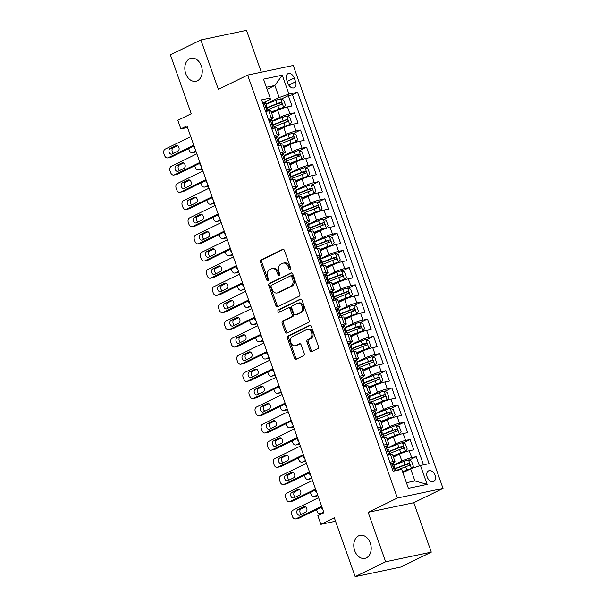 <?xml version="1.0" encoding="UTF-8"?>
<svg xmlns="http://www.w3.org/2000/svg" width="607" height="607" viewBox="0 0 607 607"><rect width="100%" height="100%" fill="white"/><g stroke="black" fill="none" stroke-linecap="round" stroke-linejoin="round"><path stroke-width="0.91" d="M290.374 269.994A1.26 0.918 -101.9 0 0 290.791 268.408L284.44 250.479A1.806 1.313 -101.9 0 0 282.877 249.295A1.806 1.313 -101.9 0 0 282.65 249.371L261.109 259.902A1.806 1.313 -101.9 0 0 260.509 262.171L266.86 280.1A1.26 0.918 -101.9 0 0 268.537 279.281L267.71 276.967A5.774 4.203 -101.9 0 1 269.629 269.69L271.428 268.818A5.774 4.203 -101.9 0 1 272.148 268.567A5.774 4.203 -101.9 0 1 277.164 272.346L277.991 274.668A1.26 0.918 -101.9 0 0 279.66 273.848L278.841 271.526A5.774 4.203 -101.9 0 1 280.76 264.25L282.551 263.377A5.774 4.203 -101.9 0 1 283.279 263.127A5.774 4.203 -101.9 0 1 288.295 266.905L289.114 269.227A1.26 0.918 -101.9 0 0 290.374 269.994M358.593 535.852A11.761 8.559 -101.9 0 0 354.367 549.654A11.761 8.559 -101.9 0 0 364.913 558.364A11.761 8.559 -101.9 0 0 366.385 557.856A11.761 8.559 -101.9 0 0 370.611 544.054A11.761 8.559 -101.9 0 0 360.065 535.344A11.761 8.559 -101.9 0 0 358.593 535.852M189.642 58.758A11.761 8.559 -101.9 0 0 185.416 72.559A11.761 8.559 -101.9 0 0 195.962 81.27A11.761 8.559 -101.9 0 0 197.434 80.761A11.761 8.559 -101.9 0 0 201.661 66.96A11.761 8.559 -101.9 0 0 191.114 58.249A11.761 8.559 -101.9 0 0 189.642 58.758M435.082 475.311A5.88 3.968 64 0 0 428.55 470.857A5.88 3.968 64 0 0 427.184 476.973A5.88 3.968 64 0 0 433.717 481.427A5.88 3.968 64 0 0 435.082 475.311M309.98 350.535A1.806 1.313 -101.9 0 0 311.55 351.719A1.806 1.313 -101.9 0 0 311.77 351.643L317.818 348.684A1.806 1.313 -101.9 0 0 318.417 346.415L311.361 326.498A1.806 1.313 -101.9 0 0 309.798 325.322A1.806 1.313 -101.9 0 0 309.57 325.398L288.029 335.921A1.806 1.313 -101.9 0 0 287.43 338.198L294.486 358.107A1.806 1.313 -101.9 0 0 296.049 359.291A1.806 1.313 -101.9 0 0 296.277 359.215L303.576 355.649A1.806 1.313 -101.9 0 0 304.175 353.373L301.155 344.852A1.806 1.313 -101.9 0 0 299.592 343.668A1.806 1.313 -101.9 0 0 299.365 343.752L295.746 345.52A4.826 3.513 -101.9 0 1 295.139 345.724A4.826 3.513 -101.9 0 1 290.814 342.151A4.826 3.513 -101.9 0 1 292.544 336.49L306.725 329.555A4.826 3.513 -101.9 0 1 307.332 329.351A4.826 3.513 -101.9 0 1 311.657 332.924A4.826 3.513 -101.9 0 1 309.927 338.585L307.559 339.745A1.806 1.313 -101.9 0 0 306.96 342.014L309.98 350.535L311.216 350.277A1.806 1.313 -101.9 0 0 312.233 351.415M261.321 72.203L246.503 30.35L200.864 39.963L170.385 54.858L191.235 113.737L177.828 120.292L180.871 128.889L186.971 125.915L323.956 512.74L317.856 515.722L320.898 524.319L335.542 521.238M385.642 561.756L431.281 552.142L413.777 502.717L368.138 512.323L385.642 561.756L355.163 576.65L334.313 517.763L320.898 524.319M368.138 512.323L397.395 498.028L247.626 75.093L293.264 65.48L443.034 488.415L397.395 498.028M200.864 39.963L218.368 89.388L247.626 75.093M299.228 296.201A1.806 1.313 -101.9 0 0 299.828 293.932L292.779 274.015A1.806 1.313 -101.9 0 0 291.208 272.839A1.806 1.313 -101.9 0 0 290.988 272.915L269.447 283.439A1.806 1.313 -101.9 0 0 268.848 285.715L275.897 305.625A1.806 1.313 -101.9 0 0 277.467 306.808A1.806 1.313 -101.9 0 0 277.695 306.732L299.228 296.201M302.074 300.26L309.122 320.17A1.806 1.313 -101.9 0 1 308.523 322.446L286.982 332.97A1.806 1.313 -101.9 0 1 286.762 333.046A1.806 1.313 -101.9 0 1 285.191 331.87L282.172 323.349A1.806 1.313 -101.9 0 1 282.771 321.073L291.504 316.808A1.806 1.313 -101.9 0 0 292.104 314.532L290.108 308.88A1.806 1.313 -101.9 0 0 288.537 307.696A1.806 1.313 -101.9 0 0 288.31 307.779L279.22 312.218A1.26 0.918 -101.9 0 1 278.378 309.858L300.275 299.16A1.806 1.313 -101.9 0 1 300.503 299.076A1.806 1.313 -101.9 0 1 302.074 300.26M431.281 552.142L400.802 567.037L355.163 576.65M419.414 465.819L416.182 456.699L409.065 460.174M393.791 465.015L401.872 461.07A7.352 0.91 -19.5 0 1 411.683 457.648L409.247 450.766L413.746 449.817L410.097 439.506L402.98 442.981M387.706 447.822L395.787 443.876A7.352 0.91 -19.5 0 1 405.597 440.454L403.162 433.573L407.661 432.632L404.012 422.313L396.895 425.788M381.613 430.636L389.694 426.683A7.352 0.91 -19.5 0 1 399.505 423.261L397.069 416.387L401.576 415.438L397.919 405.119L390.802 408.602M375.528 413.443L383.609 409.49A7.352 0.91 -19.5 0 1 393.419 406.068L390.984 399.194L395.483 398.245L391.834 387.926L384.717 391.409M369.435 396.25L377.524 392.297A7.352 0.91 -19.5 0 1 387.327 388.875L384.899 382L389.398 381.052L385.741 370.733L378.624 374.216M363.35 379.056L371.431 375.103A7.352 0.91 -19.5 0 1 381.242 371.681L378.806 364.807L383.305 363.859L379.656 353.54L372.539 357.022M357.265 361.863L365.346 357.91A7.352 0.91 -19.5 0 1 375.156 354.488L372.721 347.614L377.22 346.665L373.571 336.346L366.453 339.829M351.172 344.67L359.253 340.717A7.352 0.91 -19.5 0 1 369.064 337.295L366.628 330.42L371.135 329.472L367.478 319.161L360.361 322.636M345.087 327.477L353.168 323.531A7.352 0.91 -19.5 0 1 362.978 320.109L360.543 313.227L365.042 312.279L361.393 301.967L354.276 305.442M338.994 310.283L347.083 306.338A7.352 0.91 -19.5 0 1 356.886 302.916L354.458 296.034L358.957 295.085L355.3 284.774L348.183 288.249M332.909 293.09L340.99 289.144A7.352 0.91 -19.5 0 1 350.8 285.722L348.365 278.841L352.864 277.892L349.215 267.581L342.098 271.056M326.824 275.897L334.905 271.951A7.352 0.91 -19.5 0 1 344.715 268.529L342.28 261.647L346.779 260.699L343.13 250.388L336.012 253.863M320.731 258.711L328.812 254.758A7.352 0.91 -19.5 0 1 338.623 251.336L336.187 244.462L340.694 243.513L337.037 233.194L329.92 236.669M314.646 241.518L322.727 237.565A7.352 0.91 -19.5 0 1 332.537 234.143L330.102 227.268L334.601 226.32L330.952 216.001L323.835 219.484M308.553 224.324L316.642 220.371A7.352 0.91 -19.5 0 1 326.445 216.949L324.017 210.075L328.516 209.127L324.859 198.808L317.742 202.29M302.468 207.131L310.549 203.178A7.352 0.91 -19.5 0 1 320.359 199.756L317.924 192.882L322.423 191.933L318.774 181.614L311.657 185.097M296.383 189.938L304.464 185.985A7.352 0.91 -19.5 0 1 314.274 182.563L311.839 175.689L316.338 174.74L312.688 164.421L305.571 167.904M290.29 172.745L298.371 168.792A7.352 0.91 -19.5 0 1 308.181 165.37L305.746 158.495L310.253 157.547L306.596 147.235L299.479 150.711M284.205 155.551L292.286 151.598A7.352 0.91 -19.5 0 1 302.096 148.176L299.661 141.302L304.16 140.354L300.511 130.042L293.393 133.517M278.112 138.358L286.2 134.413A7.352 0.91 -19.5 0 1 296.004 130.991L293.576 124.109L298.075 123.16L294.418 112.849L289.918 113.797A7.352 0.91 160.5 0 0 280.108 117.219L272.027 121.165M287.301 116.324L294.418 112.849M409.247 450.766A7.352 0.91 160.5 0 0 399.436 454.188L393.435 457.124M403.162 433.573A7.352 0.91 160.5 0 0 393.351 437.002L387.342 439.931M397.069 416.387A7.352 0.91 160.5 0 0 387.258 419.809L381.257 422.745M390.984 399.194A7.352 0.91 160.5 0 0 381.173 402.616L375.164 405.552M384.899 382A7.352 0.91 160.5 0 0 375.088 385.422L369.079 388.359M378.806 364.807A7.352 0.91 160.5 0 0 368.995 368.229L362.994 371.165M372.721 347.614A7.352 0.91 160.5 0 0 362.91 351.036L356.901 353.972M366.628 330.42A7.352 0.91 160.5 0 0 356.817 333.842L350.816 336.779M360.543 313.227A7.352 0.91 160.5 0 0 350.732 316.649L344.723 319.586M354.458 296.034A7.352 0.91 160.5 0 0 344.647 299.456L338.638 302.392M348.365 278.841A7.352 0.91 160.5 0 0 338.554 282.263L332.553 285.199M342.28 261.647A7.352 0.91 160.5 0 0 332.469 265.069L326.46 268.006M336.187 244.462A7.352 0.91 160.5 0 0 326.376 247.884L320.375 250.812M330.102 227.268A7.352 0.91 160.5 0 0 320.291 230.69L314.282 233.627M324.017 210.075A7.352 0.91 160.5 0 0 314.206 213.497L308.197 216.433M317.924 192.882A7.352 0.91 160.5 0 0 308.113 196.304L302.111 199.24M311.839 175.689A7.352 0.91 160.5 0 0 302.028 179.111L296.019 182.047M305.746 158.495A7.352 0.91 160.5 0 0 295.935 161.917L289.934 164.854M299.661 141.302A7.352 0.91 160.5 0 0 289.85 144.724L283.841 147.66M293.576 124.109A7.352 0.91 160.5 0 0 283.765 127.531L277.756 130.467M286.61 79.631L287.946 83.409A5.698 3.847 64 0 0 294.274 87.727A5.698 3.847 64 0 0 295.594 81.801L294.258 78.015A5.698 3.847 64 0 0 287.93 73.705A5.698 3.847 64 0 0 286.61 79.631M406.417 482.702L414.907 480.919L410.643 468.885L420.454 465.463L429.088 463.642L297.582 92.279L288.947 94.1L279.144 97.522L265.942 103.972M420.454 465.463L427.153 484.371L408.405 488.316L401.705 469.408L393.07 471.229L261.564 99.867L270.198 98.046L263.506 79.138L282.255 75.185L288.947 94.1M392.099 463.376L392.995 462.936A7.352 0.91 -19.5 0 0 394.99 461.525L392.554 454.643A7.352 0.91 160.5 0 0 390.498 454.719L387.456 455.356M386.014 446.183L386.902 445.743A7.352 0.91 -19.5 0 0 388.897 444.332L386.462 437.457A7.352 0.91 160.5 0 0 384.413 437.526L381.363 438.163M379.921 428.99L380.817 428.55A7.352 0.91 -19.5 0 0 382.812 427.138L380.377 420.264A7.352 0.91 160.5 0 0 378.32 420.332L375.278 420.97M373.836 411.796L374.724 411.364A7.352 0.91 -19.5 0 0 376.727 409.945L374.291 403.071A7.352 0.91 160.5 0 0 372.235 403.139L369.193 403.784M367.743 394.603L368.639 394.171A7.352 0.91 -19.5 0 0 370.634 392.752L368.199 385.877A7.352 0.91 160.5 0 0 366.142 385.946L363.1 386.591M361.658 377.41L362.554 376.977A7.352 0.91 -19.5 0 0 364.549 375.558L362.113 368.684A7.352 0.91 160.5 0 0 360.057 368.752L357.015 369.397M355.573 360.217L356.461 359.784A7.352 0.91 -19.5 0 0 358.456 358.365L356.021 351.491A7.352 0.91 160.5 0 0 353.972 351.559L350.922 352.204M349.48 343.023L350.376 342.591A7.352 0.91 -19.5 0 0 352.371 341.172L349.935 334.298A7.352 0.91 160.5 0 0 347.879 334.366L344.837 335.011M343.395 325.838L344.283 325.398A7.352 0.91 -19.5 0 0 346.286 323.986L343.85 317.104A7.352 0.91 160.5 0 0 341.794 317.18L338.752 317.818M337.302 308.644L338.198 308.204A7.352 0.91 -19.5 0 0 340.193 306.793L337.758 299.911A7.352 0.91 160.5 0 0 335.701 299.987L332.659 300.624M331.217 291.451L332.112 291.011A7.352 0.91 -19.5 0 0 334.108 289.6L331.672 282.718A7.352 0.91 160.5 0 0 329.616 282.794L326.574 283.431M325.132 274.258L326.02 273.818A7.352 0.91 -19.5 0 0 328.015 272.406L325.58 265.525A7.352 0.91 160.5 0 0 323.531 265.6L320.481 266.238M319.039 257.065L319.935 256.624A7.352 0.91 -19.5 0 0 321.93 255.213L319.494 248.339A7.352 0.91 160.5 0 0 317.438 248.407L314.396 249.045M312.954 239.871L313.842 239.439A7.352 0.91 -19.5 0 0 315.845 238.02L313.409 231.146A7.352 0.91 160.5 0 0 311.353 231.214L308.31 231.859M306.861 222.678L307.757 222.245A7.352 0.91 -19.5 0 0 309.752 220.827L307.317 213.952A7.352 0.91 160.5 0 0 305.26 214.021L302.218 214.666M300.776 205.485L301.671 205.052A7.352 0.91 -19.5 0 0 303.667 203.633L301.231 196.759A7.352 0.91 160.5 0 0 299.175 196.827L296.133 197.472M294.691 188.291L295.579 187.859A7.352 0.91 -19.5 0 0 297.574 186.44L295.139 179.566A7.352 0.91 160.5 0 0 293.09 179.634L290.04 180.279M288.598 171.098L289.493 170.666A7.352 0.91 -19.5 0 0 291.489 169.247L289.053 162.373A7.352 0.91 160.5 0 0 286.997 162.441L283.955 163.086M282.513 153.912L283.401 153.472A7.352 0.91 -19.5 0 0 285.404 152.054L282.968 145.179A7.352 0.91 160.5 0 0 280.912 145.248L277.869 145.892M276.42 136.719L277.316 136.279A7.352 0.91 -19.5 0 0 279.311 134.868L276.875 127.986A7.352 0.91 160.5 0 0 274.819 128.062L271.777 128.699M423.504 464.818L292.468 94.783L288.333 95.656L291.982 105.967L287.483 106.915A7.352 0.91 160.5 0 0 277.672 110.337L271.67 113.274M270.335 119.526L271.23 119.086A7.352 0.91 160.5 0 0 273.226 117.675A7.352 0.91 160.5 0 0 271.17 117.743L268.127 118.388M273.226 117.675L270.79 110.793A7.352 0.91 160.5 0 0 268.734 110.869L265.691 111.506M389.891 462.238L392.934 461.593A7.352 0.91 -19.5 0 1 394.99 461.525M383.799 445.045L386.849 444.4A7.352 0.91 -19.5 0 1 388.897 444.332M377.713 427.852L380.756 427.207A7.352 0.91 -19.5 0 1 382.812 427.138M371.628 410.658L374.671 410.013A7.352 0.91 -19.5 0 1 376.727 409.945M365.535 393.465L368.578 392.828A7.352 0.91 -19.5 0 1 370.634 392.752M359.45 376.272L362.493 375.634A7.352 0.91 -19.5 0 1 364.549 375.558M353.357 359.078L356.408 358.441A7.352 0.91 -19.5 0 1 358.456 358.365M347.272 341.885L350.315 341.248A7.352 0.91 -19.5 0 1 352.371 341.172M341.187 324.692L344.23 324.055A7.352 0.91 -19.5 0 1 346.286 323.986M335.094 307.499L338.137 306.861A7.352 0.91 -19.5 0 1 340.193 306.793M329.009 290.313L332.052 289.668A7.352 0.91 -19.5 0 1 334.108 289.6M322.916 273.12L325.967 272.475A7.352 0.91 -19.5 0 1 328.015 272.406M316.831 255.926L319.874 255.281A7.352 0.91 -19.5 0 1 321.93 255.213M310.746 238.733L313.789 238.088A7.352 0.91 -19.5 0 1 315.845 238.02M304.653 221.54L307.696 220.895A7.352 0.91 -19.5 0 1 309.752 220.827M298.568 204.347L301.611 203.709A7.352 0.91 -19.5 0 1 303.667 203.633M292.475 187.153L295.526 186.516A7.352 0.91 -19.5 0 1 297.574 186.44M286.39 169.96L289.433 169.323A7.352 0.91 -19.5 0 1 291.489 169.247M280.305 152.767L283.348 152.129A7.352 0.91 -19.5 0 1 285.404 152.054M274.212 135.573L277.255 134.936A7.352 0.91 -19.5 0 1 279.311 134.868M296.004 130.991L300.511 130.042M302.096 148.176L306.596 147.235M308.181 165.37L312.688 164.421M314.274 182.563L318.774 181.614M320.359 199.756L324.859 198.808M326.445 216.949L330.952 216.001M332.537 234.143L337.037 233.194M338.623 251.336L343.13 250.388M344.715 268.529L349.215 267.581M350.8 285.722L355.3 284.774M356.886 302.916L361.393 301.967M362.978 320.109L367.478 319.161M369.064 337.295L373.571 336.346M375.156 354.488L379.656 353.54M381.242 371.681L385.741 370.733M387.327 388.875L391.834 387.926M393.419 406.068L397.919 405.119M399.505 423.261L404.012 422.313M405.597 440.454L410.097 439.506M411.683 457.648L416.182 456.699M410.643 468.885L402.866 472.686M279.144 97.522L274.88 85.488L266.39 87.279M267.103 89.29L274.88 85.488L282.255 75.185M264.25 102.333L270.259 99.389L270.198 98.046M413.777 502.717L443.034 488.415M180.871 128.889L187.525 127.493M281.216 99.131L288.333 95.656M292.468 94.783L297.582 92.279M427.153 484.371L414.907 480.919M290.761 269.584A1.26 0.918 -101.9 0 1 290.351 268.969L289.531 266.648A5.774 4.203 -101.9 0 0 284.508 262.869L283.279 263.127M272.148 268.567L273.378 268.309A5.774 4.203 -101.9 0 1 278.401 272.08L279.22 274.402A1.26 0.918 -101.9 0 0 279.63 275.024M283.423 249.34L262.345 259.637A1.806 1.313 -101.9 0 0 261.746 261.913L268.097 279.842A1.26 0.918 -101.9 0 0 268.506 280.464M291.762 272.877L270.676 283.181A1.806 1.313 -101.9 0 0 270.077 285.457L277.133 305.367A1.806 1.313 -101.9 0 0 278.15 306.505M291.762 276.693A1.26 0.918 -101.9 0 0 290.503 275.919L271.602 285.161A1.26 0.918 -101.9 0 0 271.177 286.754L272.05 289.198A5.774 4.203 -101.9 0 0 277.065 292.976A5.774 4.203 -101.9 0 0 277.786 292.726L290.707 286.413A5.774 4.203 -101.9 0 0 292.627 279.137L291.762 276.693L292.991 276.435A1.26 0.918 -101.9 0 0 291.739 275.661M277.065 292.976L278.302 292.718A5.774 4.203 -101.9 0 0 279.023 292.468L277.786 292.726M292.991 276.435L293.864 278.879A5.774 4.203 -101.9 0 1 291.944 286.155L279.023 292.468M288.537 307.696L289.767 307.438A1.806 1.313 -101.9 0 1 291.337 308.622L293.34 314.274A1.806 1.313 -101.9 0 1 292.741 316.543L284.008 320.815A1.806 1.313 -101.9 0 0 283.408 323.083L286.428 331.612A1.806 1.313 -101.9 0 0 287.445 332.75M301.057 299.122L279.615 309.6A1.26 0.918 -101.9 0 0 279.797 311.937M300.571 312.377A4.826 3.513 -101.9 0 0 302.309 306.71A4.826 3.513 -101.9 0 0 297.976 303.136A4.826 3.513 -101.9 0 0 297.377 303.348L292.377 305.791A1.806 1.313 -101.9 0 0 291.777 308.06L293.78 313.713A1.806 1.313 -101.9 0 0 295.351 314.896A1.806 1.313 -101.9 0 0 295.579 314.821L301.808 312.112A4.826 3.513 -101.9 0 0 303.538 306.452A4.826 3.513 -101.9 0 0 299.213 302.878L297.976 303.136M296.345 314.654A1.806 1.313 -101.9 0 0 296.58 314.638A1.806 1.313 -101.9 0 0 296.808 314.555L295.579 314.821M301.808 312.112L296.808 314.555M307.332 329.351L308.568 329.093A4.826 3.513 -101.9 0 1 312.893 332.666A4.826 3.513 -101.9 0 1 311.156 338.327L308.796 339.48A1.806 1.313 -101.9 0 0 308.197 341.756L311.216 350.277M295.139 345.724L296.375 345.466A4.826 3.513 -101.9 0 0 296.975 345.262L295.746 345.52M300.139 343.714L296.975 345.262M310.344 325.36L289.266 335.663A1.806 1.313 -101.9 0 0 288.666 337.94L295.715 357.849A1.806 1.313 -101.9 0 0 296.732 358.987M271.329 112.31L283.628 107.485L285.487 105.246L283.666 100.087L280.586 98.888A4.871 0.599 160.5 0 0 275.95 100.36L266.041 104.267M283.628 107.485A4.871 0.599 160.5 0 0 278.992 108.957L271.223 112.022M195.879 151.075L192.905 152.532L195.985 151.879A3.672 2.678 78.1 0 1 195.522 152.038L192.442 152.691A3.672 2.678 -101.9 0 0 192.905 152.532M267.93 109.601L277.839 105.686A4.871 0.599 -19.5 0 1 281.398 104.487C282.308 103.501 282.065 102.811 280.669 102.424A4.871 0.599 160.5 0 0 277.103 103.622L267.095 107.576M267.3 107.826L278.917 103.281L280.381 104.237M193.618 146.173A2.944 2.14 -101.9 0 0 195.029 148.677M188.648 148.601L189.247 150.286A3.672 2.678 -101.9 0 0 192.442 152.691M265.244 110.239L267.103 110.967A4.871 0.599 -19.5 0 1 268.4 110.929A4.871 0.599 -19.5 0 1 268.4 110.937L267.247 107.667A4.871 0.599 -19.5 0 0 266.723 107.576L265.904 105.535M267.103 110.967L266.223 111.392M193.808 145.225L168.23 157.721A3.672 2.678 -101.9 0 1 167.775 157.881A3.672 2.678 -101.9 0 1 164.573 155.475L163.966 153.761A3.672 2.678 -101.9 0 1 165.187 149.125L190.765 136.628M167.775 157.881L170.855 157.236A3.672 2.678 78.1 0 0 171.318 157.076L194.065 145.953M262.687 103.038L264.06 102.371A4.871 0.599 -19.5 0 1 265.358 102.333L266.511 105.603A4.871 0.599 160.5 0 0 265.987 105.512L265.828 105.588M264.06 102.371L262.93 103.721M172.069 154.034A2.944 2.14 78.1 0 1 171.705 154.155A2.944 2.14 78.1 0 1 169.065 151.978A2.944 2.14 78.1 0 1 170.127 148.533L175.977 145.672A2.944 2.14 78.1 0 1 176.341 145.543A2.944 2.14 78.1 0 1 178.982 147.721A2.944 2.14 78.1 0 1 177.927 151.173L172.069 154.034M265.684 106.377L266.291 105.899A4.871 0.599 160.5 0 0 266.511 105.603M173.572 153.298A2.944 2.14 78.1 0 1 172.009 150.513A2.944 2.14 78.1 0 1 173.207 147.88L177.555 145.756M277.414 129.503L289.721 124.678L291.58 122.439L289.751 117.28L286.671 116.081A4.871 0.599 160.5 0 0 282.035 117.553L272.133 121.461M289.721 124.678A4.871 0.599 160.5 0 0 285.078 126.15L277.316 129.215M201.964 168.268L198.99 169.725L202.07 169.072A3.672 2.678 78.1 0 1 201.615 169.232L198.527 169.877A3.672 2.678 -101.9 0 0 198.99 169.725M274.023 126.795L283.924 122.88A4.871 0.599 -19.5 0 1 287.49 121.681C288.393 120.694 288.15 120.004 286.754 119.617A4.871 0.599 160.5 0 0 283.196 120.816L273.18 124.769M273.393 125.019L285.002 120.474L286.466 121.43M199.703 163.366A2.944 2.14 -101.9 0 0 201.114 165.87M194.741 165.794L195.333 167.471A3.672 2.678 -101.9 0 0 198.527 169.877M283.499 146.697L295.806 141.871L297.665 139.633L295.837 134.473L292.764 133.274A4.871 0.599 160.5 0 0 288.128 134.746L278.218 138.654M295.806 141.871A4.871 0.599 160.5 0 0 291.17 143.343L283.401 146.408M208.057 185.461L205.075 186.91L208.163 186.266A3.672 2.678 78.1 0 1 207.7 186.425L204.62 187.07A3.672 2.678 -101.9 0 0 205.075 186.91M280.108 143.988L290.009 140.073A4.871 0.599 -19.5 0 1 293.576 138.874C294.478 137.888 294.236 137.197 292.847 136.81A4.871 0.599 160.5 0 0 289.281 138.009L279.273 141.962M279.478 142.213L291.087 137.668L292.559 138.624M205.788 180.56A2.944 2.14 -101.9 0 0 207.207 183.064M200.826 182.988L201.418 184.665A3.672 2.678 -101.9 0 0 204.62 187.07M289.592 163.89L301.891 159.064L303.75 156.826L301.929 151.667L298.849 150.468A4.871 0.599 160.5 0 0 294.213 151.94L284.311 155.847M301.891 159.064A4.871 0.599 160.5 0 0 297.255 160.536L289.486 163.602M214.142 202.655L211.168 204.104L214.248 203.459A3.672 2.678 78.1 0 1 213.785 203.618L210.705 204.263A3.672 2.678 -101.9 0 0 211.168 204.104M286.193 161.181L296.102 157.266A4.871 0.599 -19.5 0 1 299.661 156.06C300.571 155.081 300.328 154.39 298.932 154.003A4.871 0.599 160.5 0 0 295.366 155.202L285.358 159.155M285.571 159.406L297.18 154.861L298.644 155.817M211.881 197.753A2.944 2.14 -101.9 0 0 213.292 200.249M206.919 200.181L207.511 201.858A3.672 2.678 -101.9 0 0 210.705 204.263M295.677 181.083L307.984 176.258L309.843 174.012L308.015 168.86L304.942 167.661A4.871 0.599 160.5 0 0 300.298 169.125L290.396 173.041M307.984 176.258A4.871 0.599 160.5 0 0 303.348 177.722L295.579 180.795M220.235 219.84L217.253 221.297L220.341 220.652A3.672 2.678 78.1 0 1 219.878 220.811L216.79 221.456A3.672 2.678 -101.9 0 0 217.253 221.297M292.286 178.375L302.187 174.459A4.871 0.599 -19.5 0 1 305.753 173.253C306.656 172.274 306.414 171.584 305.018 171.189A4.871 0.599 160.5 0 0 301.459 172.396L291.443 176.349M291.656 176.599L303.265 172.047L304.729 173.01M217.966 214.946A2.944 2.14 -101.9 0 0 219.385 217.443M213.004 217.374L213.596 219.051A3.672 2.678 -101.9 0 0 216.79 221.456M271.329 127.432L273.188 128.16A4.871 0.599 -19.5 0 1 274.493 128.123A4.871 0.599 -19.5 0 1 274.493 128.13L273.332 124.852A4.871 0.599 -19.5 0 0 272.809 124.769L271.997 122.728M273.188 128.16L272.308 128.585M199.893 162.418L174.323 174.915A3.672 2.678 -101.9 0 1 173.86 175.074A3.672 2.678 -101.9 0 1 170.666 172.669L170.051 170.954A3.672 2.678 -101.9 0 1 171.273 166.318L196.85 153.821M173.86 175.074L176.94 174.429A3.672 2.678 78.1 0 0 177.403 174.27L200.158 163.146M268.78 120.232L270.145 119.564A4.871 0.599 -19.5 0 1 271.443 119.526L272.604 122.796A4.871 0.599 160.5 0 0 272.08 122.705L271.921 122.781M270.145 119.564L269.022 120.914M178.162 171.227A2.944 2.14 78.1 0 1 177.79 171.349A2.944 2.14 78.1 0 1 175.157 169.171A2.944 2.14 78.1 0 1 176.212 165.726L182.062 162.866A2.944 2.14 78.1 0 1 182.434 162.737A2.944 2.14 78.1 0 1 185.067 164.914A2.944 2.14 78.1 0 1 184.012 168.367L178.162 171.227M271.997 124.147L271.792 123.555L272.384 123.092A4.871 0.599 160.5 0 0 272.604 122.796M179.657 170.491A2.944 2.14 78.1 0 1 178.101 167.707A2.944 2.14 78.1 0 1 179.293 165.074L183.648 162.949M277.414 144.625L279.281 145.346A4.871 0.599 -19.5 0 1 280.578 145.316A4.871 0.599 -19.5 0 1 280.578 145.323M279.281 145.346L278.393 145.779M205.985 179.611L180.408 192.108A3.672 2.678 -101.9 0 1 179.945 192.267A3.672 2.678 -101.9 0 1 176.751 189.862L176.144 188.14A3.672 2.678 -101.9 0 1 177.365 183.511L202.943 171.015M179.945 192.267L183.033 191.615A3.672 2.678 78.1 0 0 183.489 191.463L206.243 180.34M274.865 137.425L276.231 136.75A4.871 0.599 -19.5 0 1 277.536 136.719L278.689 139.982A4.871 0.599 160.5 0 0 278.165 139.898L278.082 139.921M276.231 136.75L275.108 138.108M184.247 188.42A2.944 2.14 78.1 0 1 183.883 188.542A2.944 2.14 78.1 0 1 181.243 186.364A2.944 2.14 78.1 0 1 182.297 182.912L188.155 180.059A2.944 2.14 78.1 0 1 188.519 179.93A2.944 2.14 78.1 0 1 191.159 182.108A2.944 2.14 78.1 0 1 190.097 185.56L184.247 188.42M277.862 140.756L278.469 140.285A4.871 0.599 160.5 0 0 278.689 139.982M278.006 139.974L278.894 141.962A4.871 0.599 -19.5 0 1 279.425 142.046L280.578 145.316M185.75 187.684A2.944 2.14 78.1 0 1 184.187 184.9A2.944 2.14 78.1 0 1 185.385 182.267L189.733 180.142M283.507 161.819L285.366 162.539A4.871 0.599 -19.5 0 1 286.663 162.509A4.871 0.599 -19.5 0 1 286.671 162.517L285.51 159.239A4.871 0.599 -19.5 0 0 284.987 159.155L284.175 157.114M285.366 162.539L284.486 162.972M212.071 196.805L186.493 209.301A3.672 2.678 -101.9 0 1 186.038 209.461A3.672 2.678 -101.9 0 1 182.844 207.055L182.229 205.333A3.672 2.678 -101.9 0 1 183.451 200.705L209.028 188.208M186.038 209.461L189.118 208.808A3.672 2.678 78.1 0 0 189.581 208.649L212.329 197.533M280.958 154.61L282.323 153.943A4.871 0.599 -19.5 0 1 283.621 153.912L284.782 157.175A4.871 0.599 160.5 0 0 284.251 157.092L284.099 157.167M282.323 153.943L281.2 155.301M190.34 205.606A2.944 2.14 78.1 0 1 189.968 205.735A2.944 2.14 78.1 0 1 187.335 203.557A2.944 2.14 78.1 0 1 188.39 200.105L194.24 197.245A2.944 2.14 78.1 0 1 194.604 197.123A2.944 2.14 78.1 0 1 197.245 199.301A2.944 2.14 78.1 0 1 196.19 202.753L190.34 205.606M284.175 158.533L283.962 157.941L284.562 157.479A4.871 0.599 160.5 0 0 284.782 157.175M191.835 204.878A2.944 2.14 78.1 0 1 190.272 202.093A2.944 2.14 78.1 0 1 191.471 199.46L195.826 197.336M289.592 179.004L291.451 179.733A4.871 0.599 -19.5 0 1 292.756 179.702L291.595 176.432A4.871 0.599 -19.5 0 0 291.072 176.349L290.26 174.308M291.451 179.733L290.571 180.165M218.163 213.998L192.586 226.494A3.672 2.678 -101.9 0 1 192.123 226.654A3.672 2.678 -101.9 0 1 188.929 224.249L188.322 222.526A3.672 2.678 -101.9 0 1 189.543 217.898L215.113 205.401M192.123 226.654L195.211 226.001A3.672 2.678 78.1 0 0 195.666 225.842L218.421 214.726M287.043 171.804L288.408 171.136A4.871 0.599 -19.5 0 1 289.714 171.106L290.867 174.368A4.871 0.599 160.5 0 0 290.343 174.285L290.184 174.361M288.408 171.136L287.286 172.494M196.425 222.799A2.944 2.14 78.1 0 1 196.053 222.928A2.944 2.14 78.1 0 1 193.421 220.751A2.944 2.14 78.1 0 1 194.475 217.298L200.325 214.438A2.944 2.14 78.1 0 1 200.697 214.317A2.944 2.14 78.1 0 1 203.33 216.494A2.944 2.14 78.1 0 1 202.275 219.939L196.425 222.799M290.04 175.142L290.647 174.672A4.871 0.599 160.5 0 0 290.867 174.368M197.928 222.071A2.944 2.14 78.1 0 1 196.365 219.286A2.944 2.14 78.1 0 1 197.563 216.653L201.911 214.521M301.77 198.277L314.069 193.443L315.928 191.205L314.107 186.053L311.027 184.847A4.871 0.599 160.5 0 0 306.391 186.319L296.482 190.234M314.069 193.443A4.871 0.599 160.5 0 0 309.433 194.915L301.664 197.988M226.32 237.034L223.346 238.49L226.426 237.845A3.672 2.678 78.1 0 1 225.963 238.005L222.883 238.65A3.672 2.678 -101.9 0 0 223.346 238.49M298.371 195.56L308.28 191.653A4.871 0.599 -19.5 0 1 311.839 190.446C312.749 189.46 312.506 188.777 311.11 188.382A4.871 0.599 160.5 0 0 307.544 189.589L297.536 193.542M297.741 193.792L309.358 189.24L310.822 190.196M224.059 232.14A2.944 2.14 -101.9 0 0 225.47 234.636M219.089 234.568L219.688 236.244A3.672 2.678 -101.9 0 0 222.883 238.65M295.685 196.198L297.544 196.926A4.871 0.599 -19.5 0 1 298.841 196.896L297.688 193.625A4.871 0.599 -19.5 0 0 297.164 193.542L296.345 191.501M297.544 196.926L296.664 197.358M224.249 231.184L198.671 243.688A3.672 2.678 -101.9 0 1 198.208 243.847A3.672 2.678 -101.9 0 1 195.014 241.442L194.407 239.719A3.672 2.678 -101.9 0 1 195.629 235.091L221.206 222.594M198.208 243.847L201.296 243.195A3.672 2.678 78.1 0 0 201.759 243.035L224.507 231.92M293.128 188.997L294.501 188.329A4.871 0.599 -19.5 0 1 295.799 188.299L296.952 191.562A4.871 0.599 160.5 0 0 296.428 191.478L296.269 191.554M294.501 188.329L293.371 189.688M202.51 239.993A2.944 2.14 78.1 0 1 202.146 240.122A2.944 2.14 78.1 0 1 199.506 237.944A2.944 2.14 78.1 0 1 200.568 234.492L206.418 231.631A2.944 2.14 78.1 0 1 206.782 231.51A2.944 2.14 78.1 0 1 209.423 233.687A2.944 2.14 78.1 0 1 208.368 237.132L202.51 239.993M296.353 192.92L296.14 192.328L296.732 191.865A4.871 0.599 160.5 0 0 296.952 191.562M204.013 239.264A2.944 2.14 78.1 0 1 202.45 236.48A2.944 2.14 78.1 0 1 203.648 233.847L207.996 231.715M307.855 215.47L320.162 210.637L322.021 208.398L320.192 203.239L317.112 202.04A4.871 0.599 160.5 0 0 312.476 203.512L302.574 207.427M320.162 210.637A4.871 0.599 160.5 0 0 315.519 212.109L307.757 215.182M232.405 254.227L229.431 255.684L232.511 255.039A3.672 2.678 78.1 0 1 232.056 255.19L228.968 255.843A3.672 2.678 -101.9 0 0 229.431 255.684M304.464 212.754L314.365 208.846A4.871 0.599 -19.5 0 1 317.931 207.64C318.834 206.653 318.592 205.97 317.195 205.576A4.871 0.599 160.5 0 0 313.637 206.782L303.621 210.735M303.834 210.986L315.443 206.433L316.907 207.389M230.144 249.333A2.944 2.14 -101.9 0 0 231.555 251.829M225.182 251.761L225.774 253.438A3.672 2.678 -101.9 0 0 228.968 255.843M301.77 213.391L303.629 214.119A4.871 0.599 -19.5 0 1 304.934 214.089L303.773 210.819A4.871 0.599 -19.5 0 0 303.25 210.735L302.438 208.694M303.629 214.119L302.749 214.552M230.334 248.377L204.764 260.881A3.672 2.678 -101.9 0 1 204.301 261.04A3.672 2.678 -101.9 0 1 201.107 258.635L200.492 256.913A3.672 2.678 -101.9 0 1 201.714 252.284L227.291 239.78M204.301 261.04L207.382 260.388A3.672 2.678 78.1 0 0 207.844 260.228L230.599 249.113M299.221 206.19L300.586 205.523A4.871 0.599 -19.5 0 1 301.884 205.492L303.045 208.755A4.871 0.599 160.5 0 0 302.521 208.671L302.362 208.747M300.586 205.523L299.463 206.881M208.603 257.186A2.944 2.14 78.1 0 1 208.231 257.315A2.944 2.14 78.1 0 1 205.598 255.137A2.944 2.14 78.1 0 1 206.653 251.685L212.503 248.824A2.944 2.14 78.1 0 1 212.875 248.695A2.944 2.14 78.1 0 1 215.508 250.873A2.944 2.14 78.1 0 1 214.453 254.325L208.603 257.186M302.218 209.529L302.825 209.058A4.871 0.599 160.5 0 0 303.045 208.755M210.098 256.458A2.944 2.14 78.1 0 1 208.542 253.673A2.944 2.14 78.1 0 1 209.734 251.04L214.089 248.908M313.94 232.663L326.247 227.83L328.106 225.592L326.278 220.432L323.205 219.233A4.871 0.599 160.5 0 0 318.569 220.705L308.66 224.62M326.247 227.83A4.871 0.599 160.5 0 0 321.611 229.302L313.842 232.375M238.498 271.42L235.516 272.877L238.604 272.224A3.672 2.678 78.1 0 1 238.141 272.384L235.061 273.036A3.672 2.678 -101.9 0 0 235.516 272.877M310.549 229.947L320.45 226.039A4.871 0.599 -19.5 0 1 324.017 224.833C324.92 223.846 324.677 223.164 323.288 222.769A4.871 0.599 160.5 0 0 319.722 223.975L309.714 227.928M309.919 228.179L321.528 223.626L323 224.582M236.229 266.526A2.944 2.14 -101.9 0 0 237.648 269.022M231.267 268.954L231.859 270.631A3.672 2.678 -101.9 0 0 235.061 273.036M307.855 230.584L309.722 231.313A4.871 0.599 -19.5 0 1 311.019 231.275A4.871 0.599 -19.5 0 1 311.019 231.282L309.866 228.012A4.871 0.599 -19.5 0 0 309.335 227.921L308.523 225.887M309.722 231.313L308.834 231.745M236.427 265.57L210.849 278.074A3.672 2.678 -101.9 0 1 210.386 278.234A3.672 2.678 -101.9 0 1 207.192 275.828L206.585 274.106A3.672 2.678 -101.9 0 1 207.806 269.478L233.384 256.973M210.386 278.234L213.474 277.581A3.672 2.678 78.1 0 0 213.93 277.422L236.684 266.306M305.306 223.384L306.672 222.716A4.871 0.599 -19.5 0 1 307.977 222.678L309.13 225.948A4.871 0.599 160.5 0 0 308.606 225.865L308.447 225.941M306.672 222.716L305.549 224.074M214.688 274.379A2.944 2.14 78.1 0 1 214.324 274.508A2.944 2.14 78.1 0 1 211.684 272.331A2.944 2.14 78.1 0 1 212.738 268.878L218.596 266.018A2.944 2.14 78.1 0 1 218.96 265.889A2.944 2.14 78.1 0 1 221.601 268.066A2.944 2.14 78.1 0 1 220.538 271.519L214.688 274.379M308.531 227.306L308.318 226.715L308.91 226.252A4.871 0.599 160.5 0 0 309.13 225.948M216.191 273.643A2.944 2.14 78.1 0 1 214.628 270.866A2.944 2.14 78.1 0 1 215.826 268.226L220.174 266.101M320.033 249.856L332.333 245.023L334.191 242.785L332.37 237.625L329.29 236.427A4.871 0.599 160.5 0 0 324.654 237.898L314.752 241.814M332.333 245.023A4.871 0.599 160.5 0 0 327.697 246.495L319.927 249.56M244.583 288.613L241.609 290.07L244.689 289.418A3.672 2.678 78.1 0 1 244.226 289.577L241.146 290.229A3.672 2.678 -101.9 0 0 241.609 290.07M316.634 247.14L326.543 243.232A4.871 0.599 -19.5 0 1 330.102 242.026C331.012 241.04 330.769 240.357 329.373 239.962A4.871 0.599 160.5 0 0 325.807 241.169L315.799 245.122M316.012 245.365L327.621 240.82L329.085 241.776M242.322 283.719A2.944 2.14 -101.9 0 0 243.733 286.216M237.352 286.14L237.952 287.824A3.672 2.678 -101.9 0 0 241.146 290.229M313.948 247.777L315.807 248.506A4.871 0.599 -19.5 0 1 317.104 248.468A4.871 0.599 -19.5 0 1 317.112 248.475M315.807 248.506L314.927 248.938M242.512 282.763L216.934 295.268A3.672 2.678 -101.9 0 1 216.479 295.427A3.672 2.678 -101.9 0 1 213.285 293.014L212.67 291.299A3.672 2.678 -101.9 0 1 213.892 286.671L239.469 274.167M216.479 295.427L219.559 294.774A3.672 2.678 78.1 0 0 220.022 294.615L242.77 283.499M311.399 240.577L312.764 239.909A4.871 0.599 -19.5 0 1 314.062 239.871L315.223 243.141A4.871 0.599 160.5 0 0 314.692 243.05L314.616 243.073M312.764 239.909L311.641 241.267M220.781 291.572A2.944 2.14 78.1 0 1 220.409 291.701A2.944 2.14 78.1 0 1 217.769 289.524A2.944 2.14 78.1 0 1 218.831 286.072L224.681 283.211A2.944 2.14 78.1 0 1 225.045 283.082A2.944 2.14 78.1 0 1 227.686 285.26A2.944 2.14 78.1 0 1 226.631 288.712L220.781 291.572M314.616 244.5L314.403 243.908L315.003 243.445A4.871 0.599 160.5 0 0 315.223 243.141M314.54 243.134L315.428 245.114A4.871 0.599 -19.5 0 1 315.951 245.205L317.104 248.468M222.276 290.836A2.944 2.14 78.1 0 1 220.713 288.059A2.944 2.14 78.1 0 1 221.912 285.419L226.267 283.294M326.118 267.05L338.425 262.216L340.284 259.978L338.456 254.819L335.383 253.62A4.871 0.599 160.5 0 0 330.739 255.092L320.837 259.007M338.425 262.216A4.871 0.599 160.5 0 0 333.789 263.688L326.02 266.754M250.676 305.807L247.694 307.263L250.782 306.611A3.672 2.678 78.1 0 1 250.319 306.77L247.231 307.423A3.672 2.678 -101.9 0 0 247.694 307.263M322.727 264.333L332.628 260.418A4.871 0.599 -19.5 0 1 336.195 259.219C337.097 258.233 336.855 257.543 335.459 257.156A4.871 0.599 160.5 0 0 331.9 258.362L321.885 262.315M322.097 262.558L333.706 258.013L335.17 258.969M248.407 300.913A2.944 2.14 -101.9 0 0 249.826 303.409M243.445 303.333L244.037 305.018A3.672 2.678 -101.9 0 0 247.231 307.423M320.033 264.971L321.892 265.699A4.871 0.599 -19.5 0 1 323.197 265.661A4.871 0.599 -19.5 0 1 323.197 265.669L322.036 262.399A4.871 0.599 -19.5 0 0 321.513 262.307L320.701 260.266M321.892 265.699L321.012 266.132M248.604 299.957L223.027 312.461A3.672 2.678 -101.9 0 1 222.564 312.613A3.672 2.678 -101.9 0 1 219.37 310.207L218.763 308.493A3.672 2.678 -101.9 0 1 219.984 303.864L245.554 291.36M222.564 312.613L225.652 311.968A3.672 2.678 78.1 0 0 226.108 311.808L248.862 300.685M317.484 257.77L318.85 257.102A4.871 0.599 -19.5 0 1 320.155 257.065L321.308 260.335A4.871 0.599 160.5 0 0 320.784 260.244L320.625 260.327M318.85 257.102L317.727 258.453M226.866 308.766A2.944 2.14 78.1 0 1 226.494 308.895A2.944 2.14 78.1 0 1 223.862 306.717A2.944 2.14 78.1 0 1 224.916 303.265L230.766 300.404A2.944 2.14 78.1 0 1 231.138 300.275A2.944 2.14 78.1 0 1 233.771 302.453A2.944 2.14 78.1 0 1 232.716 305.905L226.866 308.766M320.481 261.109L321.088 260.638A4.871 0.599 160.5 0 0 321.308 260.335M228.369 308.03A2.944 2.14 78.1 0 1 226.806 305.253A2.944 2.14 78.1 0 1 228.004 302.612L232.352 300.488M332.211 284.243L344.51 279.41L346.369 277.171L344.548 272.012L341.468 270.813A4.871 0.599 160.5 0 0 336.832 272.285L326.923 276.2M344.51 279.41A4.871 0.599 160.5 0 0 339.874 280.882L332.105 283.947M256.761 323L253.787 324.457L256.867 323.804A3.672 2.678 78.1 0 1 256.404 323.963L253.324 324.616A3.672 2.678 -101.9 0 0 253.787 324.457M328.812 281.527L338.721 277.611A4.871 0.599 -19.5 0 1 342.28 276.413C343.19 275.426 342.947 274.736 341.551 274.349A4.871 0.599 160.5 0 0 337.985 275.548L327.977 279.508M328.182 279.751L339.799 275.206L341.263 276.162M254.5 318.098A2.944 2.14 -101.9 0 0 255.911 320.602M249.53 320.526L250.13 322.211A3.672 2.678 -101.9 0 0 253.324 324.616M326.126 282.164L327.985 282.892A4.871 0.599 -19.5 0 1 329.282 282.854A4.871 0.599 -19.5 0 1 329.282 282.862L328.129 279.592A4.871 0.599 -19.5 0 0 327.605 279.501L326.786 277.46M327.985 282.892L327.105 283.325M254.69 317.15L229.112 329.647A3.672 2.678 -101.9 0 1 228.649 329.806A3.672 2.678 -101.9 0 1 225.455 327.401L224.848 325.686A3.672 2.678 -101.9 0 1 226.07 321.05L251.647 308.553M228.649 329.806L231.737 329.161A3.672 2.678 78.1 0 0 232.2 329.002L254.948 317.878M323.569 274.963L324.942 274.296A4.871 0.599 -19.5 0 1 326.24 274.258L327.393 277.528A4.871 0.599 160.5 0 0 326.87 277.437L326.71 277.513M324.942 274.296L323.812 275.646M232.951 325.959A2.944 2.14 78.1 0 1 232.587 326.088A2.944 2.14 78.1 0 1 229.947 323.91A2.944 2.14 78.1 0 1 231.009 320.458L236.859 317.598A2.944 2.14 78.1 0 1 237.223 317.469A2.944 2.14 78.1 0 1 239.864 319.646A2.944 2.14 78.1 0 1 238.809 323.099L232.951 325.959M326.566 278.302L327.173 277.831A4.871 0.599 160.5 0 0 327.393 277.528M234.454 325.223A2.944 2.14 78.1 0 1 232.891 322.446A2.944 2.14 78.1 0 1 234.09 319.806L238.437 317.681M338.296 301.429L350.603 296.603L352.462 294.365L350.634 289.205L347.553 288.006A4.871 0.599 160.5 0 0 342.917 289.478L333.015 293.386M350.603 296.603A4.871 0.599 160.5 0 0 345.96 298.075L338.198 301.14M262.846 340.193L259.872 341.65L262.952 340.997A3.672 2.678 78.1 0 1 262.497 341.157L259.409 341.809A3.672 2.678 -101.9 0 0 259.872 341.65M334.905 298.72L344.806 294.805A4.871 0.599 -19.5 0 1 348.372 293.606C349.275 292.62 349.033 291.929 347.636 291.542A4.871 0.599 160.5 0 0 344.078 292.741L334.062 296.694M334.275 296.944L345.884 292.399L347.348 293.356M260.585 335.292A2.944 2.14 -101.9 0 0 261.996 337.796M255.623 337.72L256.215 339.404A3.672 2.678 -101.9 0 0 259.409 341.809M332.211 299.357L334.07 300.086A4.871 0.599 -19.5 0 1 335.375 300.048A4.871 0.599 -19.5 0 1 335.375 300.055L334.214 296.785A4.871 0.599 -19.5 0 0 333.691 296.694L332.879 294.653M334.07 300.086L333.19 300.511M260.775 334.343L235.205 346.84A3.672 2.678 -101.9 0 1 234.742 346.999A3.672 2.678 -101.9 0 1 231.548 344.594L230.933 342.879A3.672 2.678 -101.9 0 1 232.155 338.243L257.732 325.747M234.742 346.999L237.823 346.354A3.672 2.678 78.1 0 0 238.285 346.195L261.04 335.072M329.662 292.157L331.027 291.489A4.871 0.599 -19.5 0 1 332.325 291.451L333.486 294.721A4.871 0.599 160.5 0 0 332.962 294.63L332.803 294.706M331.027 291.489L329.905 292.84M239.044 343.152A2.944 2.14 78.1 0 1 238.672 343.274A2.944 2.14 78.1 0 1 236.04 341.096A2.944 2.14 78.1 0 1 237.094 337.651L242.944 334.791A2.944 2.14 78.1 0 1 243.316 334.662A2.944 2.14 78.1 0 1 245.949 336.839A2.944 2.14 78.1 0 1 244.894 340.292L239.044 343.152M332.879 296.079L332.674 295.48L333.266 295.017A4.871 0.599 160.5 0 0 333.486 294.721M240.539 342.416A2.944 2.14 78.1 0 1 238.983 339.632A2.944 2.14 78.1 0 1 240.175 336.999L244.53 334.874M344.381 318.622L356.688 313.796L358.547 311.558L356.719 306.398L353.646 305.2A4.871 0.599 160.5 0 0 349.01 306.672L339.101 310.579M356.688 313.796A4.871 0.599 160.5 0 0 352.052 315.268L344.283 318.334M268.939 357.386L265.957 358.843L269.045 358.191A3.672 2.678 78.1 0 1 268.582 358.35L265.502 358.995A3.672 2.678 -101.9 0 0 265.957 358.843M340.99 315.913L350.892 311.998A4.871 0.599 -19.5 0 1 354.458 310.799C355.361 309.813 355.118 309.122 353.729 308.735A4.871 0.599 160.5 0 0 350.163 309.934L340.155 313.887M340.36 314.138L351.969 309.593L353.441 310.549M266.67 352.485A2.944 2.14 -101.9 0 0 268.089 354.989M261.708 354.913L262.3 356.59A3.672 2.678 -101.9 0 0 265.502 358.995M338.296 316.55L340.163 317.271A4.871 0.599 -19.5 0 1 341.46 317.241A4.871 0.599 -19.5 0 1 341.46 317.249L340.299 313.971A4.871 0.599 -19.5 0 0 339.776 313.887L338.964 311.846M340.163 317.271L339.275 317.704M266.868 351.536L241.29 364.033A3.672 2.678 -101.9 0 1 240.827 364.192A3.672 2.678 -101.9 0 1 237.633 361.787L237.026 360.072A3.672 2.678 -101.9 0 1 238.248 355.436L263.825 342.94M240.827 364.192L243.915 363.547A3.672 2.678 78.1 0 0 244.371 363.388L267.126 352.265M335.747 309.35L337.113 308.682A4.871 0.599 -19.5 0 1 338.418 308.644L339.571 311.915A4.871 0.599 160.5 0 0 339.047 311.823L338.888 311.899M337.113 308.682L335.99 310.033M245.129 360.346A2.944 2.14 78.1 0 1 244.765 360.467A2.944 2.14 78.1 0 1 242.125 358.289A2.944 2.14 78.1 0 1 243.179 354.845L249.037 351.984A2.944 2.14 78.1 0 1 249.401 351.855A2.944 2.14 78.1 0 1 252.042 354.033A2.944 2.14 78.1 0 1 250.979 357.485L245.129 360.346M338.972 313.265L338.759 312.673L339.351 312.21A4.871 0.599 160.5 0 0 339.571 311.915M246.632 359.61A2.944 2.14 78.1 0 1 245.069 356.825A2.944 2.14 78.1 0 1 246.267 354.192L250.615 352.068M350.474 335.815L362.774 330.99L364.632 328.751L362.811 323.592L359.731 322.393A4.871 0.599 160.5 0 0 355.095 323.865L345.193 327.772M362.774 330.99A4.871 0.599 160.5 0 0 358.138 332.461L350.368 335.527M275.024 374.58L272.05 376.029L275.13 375.384A3.672 2.678 78.1 0 1 274.668 375.543L271.587 376.188A3.672 2.678 -101.9 0 0 272.05 376.029M347.075 333.106L356.984 329.191A4.871 0.599 -19.5 0 1 360.543 327.985C361.453 327.006 361.211 326.316 359.814 325.929A4.871 0.599 160.5 0 0 356.248 327.127L346.24 331.081M346.453 331.331L358.062 326.786L359.526 327.742M272.763 369.678A2.944 2.14 -101.9 0 0 274.174 372.182M267.793 372.106L268.393 373.783A3.672 2.678 -101.9 0 0 271.587 376.188M344.389 333.744L346.248 334.465A4.871 0.599 -19.5 0 1 347.545 334.434A4.871 0.599 -19.5 0 1 347.553 334.442M346.248 334.465L345.368 334.897M272.953 368.73L247.375 381.226A3.672 2.678 -101.9 0 1 246.92 381.386A3.672 2.678 -101.9 0 1 243.726 378.98L243.111 377.258A3.672 2.678 -101.9 0 1 244.333 372.63L269.91 360.133M246.92 381.386L250.001 380.733A3.672 2.678 78.1 0 0 250.463 380.581L273.211 369.458M341.84 326.543L343.205 325.868A4.871 0.599 -19.5 0 1 344.503 325.838L345.664 329.1A4.871 0.599 160.5 0 0 345.133 329.017L345.057 329.04M343.205 325.868L342.082 327.226M251.222 377.539A2.944 2.14 78.1 0 1 250.85 377.66A2.944 2.14 78.1 0 1 248.21 375.483A2.944 2.14 78.1 0 1 249.272 372.03L255.122 369.177A2.944 2.14 78.1 0 1 255.486 369.048A2.944 2.14 78.1 0 1 258.127 371.226A2.944 2.14 78.1 0 1 257.072 374.678L251.222 377.539M345.057 330.458L344.844 329.867L345.444 329.404A4.871 0.599 160.5 0 0 345.664 329.1M344.981 329.093L345.869 331.081A4.871 0.599 -19.5 0 1 346.392 331.164L347.545 334.434M252.717 376.803A2.944 2.14 78.1 0 1 251.154 374.018A2.944 2.14 78.1 0 1 252.353 371.385L256.708 369.261M356.559 353.008L368.866 348.183L370.725 345.937L368.897 340.785L365.824 339.586A4.871 0.599 160.5 0 0 361.18 341.058L351.278 344.966M368.866 348.183A4.871 0.599 160.5 0 0 364.23 349.655L356.461 352.72M281.117 391.773L278.135 393.222L281.223 392.577A3.672 2.678 78.1 0 1 280.76 392.737L277.672 393.382A3.672 2.678 -101.9 0 0 278.135 393.222M353.168 350.3L363.069 346.385A4.871 0.599 -19.5 0 1 366.636 345.178C367.538 344.199 367.296 343.509 365.9 343.114A4.871 0.599 160.5 0 0 362.341 344.321L352.326 348.274M352.538 348.524L364.147 343.972L365.611 344.935M278.848 386.871A2.944 2.14 -101.9 0 0 280.267 389.368M273.886 389.299L274.478 390.976A3.672 2.678 -101.9 0 0 277.672 393.382M350.474 350.937L352.333 351.658A4.871 0.599 -19.5 0 1 353.638 351.628A4.871 0.599 -19.5 0 1 353.638 351.635L352.477 348.357A4.871 0.599 -19.5 0 0 351.954 348.274L351.142 346.233M352.333 351.658L351.453 352.09M279.045 385.923L253.468 398.42A3.672 2.678 -101.9 0 1 253.005 398.579A3.672 2.678 -101.9 0 1 249.811 396.174L249.204 394.451A3.672 2.678 -101.9 0 1 250.425 389.823L275.995 377.326M253.005 398.579L256.093 397.926A3.672 2.678 78.1 0 0 256.549 397.767L279.303 386.651M347.925 343.729L349.291 343.061A4.871 0.599 -19.5 0 1 350.596 343.031L351.749 346.293A4.871 0.599 160.5 0 0 351.225 346.21L351.066 346.286M349.291 343.061L348.168 344.419M257.307 394.725A2.944 2.14 78.1 0 1 256.936 394.853A2.944 2.14 78.1 0 1 254.303 392.676A2.944 2.14 78.1 0 1 255.357 389.224L261.207 386.363A2.944 2.14 78.1 0 1 261.579 386.242A2.944 2.14 78.1 0 1 264.212 388.419A2.944 2.14 78.1 0 1 263.157 391.872L257.307 394.725M351.142 347.652L350.937 347.06L351.529 346.597A4.871 0.599 160.5 0 0 351.749 346.293M258.81 393.996A2.944 2.14 78.1 0 1 257.247 391.212A2.944 2.14 78.1 0 1 258.445 388.579L262.793 386.447M362.652 370.202L374.951 365.368L376.81 363.13L374.989 357.978L371.909 356.779A4.871 0.599 160.5 0 0 367.273 358.244L357.364 362.159M374.951 365.368A4.871 0.599 160.5 0 0 370.316 366.84L362.546 369.913M287.202 408.959L284.228 410.415L287.308 409.771A3.672 2.678 78.1 0 1 286.845 409.93L283.765 410.575A3.672 2.678 -101.9 0 0 284.228 410.415M359.253 367.485L369.162 363.578A4.871 0.599 -19.5 0 1 372.721 362.371C373.631 361.393 373.388 360.702 371.992 360.308A4.871 0.599 160.5 0 0 368.426 361.514L358.418 365.467M358.623 365.718L370.24 361.165L371.704 362.121M284.941 404.065A2.944 2.14 -101.9 0 0 286.352 406.561M279.971 406.493L280.571 408.17A3.672 2.678 -101.9 0 0 283.765 410.575M356.567 368.123L358.426 368.851A4.871 0.599 -19.5 0 1 359.723 368.821L358.57 365.551A4.871 0.599 -19.5 0 0 358.047 365.467L357.227 363.426M358.426 368.851L357.546 369.284M285.131 403.116L259.553 415.613A3.672 2.678 -101.9 0 1 259.09 415.772A3.672 2.678 -101.9 0 1 255.896 413.367L255.289 411.645A3.672 2.678 -101.9 0 1 256.511 407.016L282.088 394.52M259.09 415.772L262.178 415.12A3.672 2.678 78.1 0 0 262.641 414.96L285.389 403.845M354.01 360.922L355.383 360.255A4.871 0.599 -19.5 0 1 356.681 360.224L357.834 363.487A4.871 0.599 160.5 0 0 357.311 363.403L357.151 363.479M355.383 360.255L354.253 361.613M263.392 411.918A2.944 2.14 78.1 0 1 263.028 412.047A2.944 2.14 78.1 0 1 260.388 409.869A2.944 2.14 78.1 0 1 261.45 406.417L267.3 403.556A2.944 2.14 78.1 0 1 267.664 403.435A2.944 2.14 78.1 0 1 270.305 405.613A2.944 2.14 78.1 0 1 269.25 409.057L263.392 411.918M357.007 364.261L357.614 363.79A4.871 0.599 160.5 0 0 357.834 363.487M264.895 411.189A2.944 2.14 78.1 0 1 263.332 408.405A2.944 2.14 78.1 0 1 264.531 405.772L268.878 403.64M368.737 387.395L381.044 382.562L382.903 380.323L381.075 375.172L377.994 373.965A4.871 0.599 160.5 0 0 373.358 375.437L363.456 379.352M381.044 382.562A4.871 0.599 160.5 0 0 376.401 384.034L368.639 387.107M293.287 426.152L290.313 427.609L293.393 426.964A3.672 2.678 78.1 0 1 292.938 427.116L289.85 427.768A3.672 2.678 -101.9 0 0 290.313 427.609M365.346 384.679L375.247 380.771A4.871 0.599 -19.5 0 1 378.806 379.565C379.716 378.578 379.474 377.895 378.078 377.501A4.871 0.599 160.5 0 0 374.519 378.707L364.503 382.66M364.716 382.911L376.325 378.358L377.789 379.314M291.026 421.258A2.944 2.14 -101.9 0 0 292.437 423.754M286.064 423.686L286.656 425.363A3.672 2.678 -101.9 0 0 289.85 427.768M362.652 385.316L364.511 386.044A4.871 0.599 -19.5 0 1 365.816 386.014L364.655 382.744A4.871 0.599 -19.5 0 0 364.132 382.66L363.32 380.619M364.511 386.044L363.631 386.477M291.216 420.302L265.646 432.806A3.672 2.678 -101.9 0 1 265.183 432.966A3.672 2.678 -101.9 0 1 261.989 430.56L261.374 428.838A3.672 2.678 -101.9 0 1 262.596 424.21L288.173 411.705M265.183 432.966L268.264 432.313A3.672 2.678 78.1 0 0 268.726 432.154L291.481 421.038M360.103 378.115L361.469 377.448A4.871 0.599 -19.5 0 1 362.766 377.417L363.927 380.68A4.871 0.599 160.5 0 0 363.403 380.597L363.244 380.672M361.469 377.448L360.346 378.806M269.485 429.111A2.944 2.14 78.1 0 1 269.113 429.24A2.944 2.14 78.1 0 1 266.481 427.062A2.944 2.14 78.1 0 1 267.535 423.61L273.385 420.75A2.944 2.14 78.1 0 1 273.757 420.628A2.944 2.14 78.1 0 1 276.39 422.806A2.944 2.14 78.1 0 1 275.335 426.251L269.485 429.111M363.32 382.038L363.115 381.446L363.707 380.984A4.871 0.599 160.5 0 0 363.927 380.68M270.98 428.383A2.944 2.14 78.1 0 1 269.425 425.598A2.944 2.14 78.1 0 1 270.616 422.965L274.971 420.833M374.822 404.588L387.129 399.755L388.988 397.517L387.16 392.357L384.087 391.158A4.871 0.599 160.5 0 0 379.451 392.63L369.542 396.546M387.129 399.755A4.871 0.599 160.5 0 0 382.493 401.227L374.724 404.3M299.38 443.345L296.398 444.802L299.486 444.149A3.672 2.678 78.1 0 1 299.023 444.309L295.943 444.961A3.672 2.678 -101.9 0 0 296.398 444.802M371.431 401.872L381.333 397.964A4.871 0.599 -19.5 0 1 384.899 396.758C385.802 395.772 385.559 395.089 384.17 394.694A4.871 0.599 160.5 0 0 380.604 395.901L370.596 399.854M370.801 400.104L382.41 395.552L383.882 396.508M297.111 438.451A2.944 2.14 -101.9 0 0 298.53 440.948M292.149 440.879L292.741 442.556A3.672 2.678 -101.9 0 0 295.943 444.961M368.737 402.509L370.604 403.238A4.871 0.599 -19.5 0 1 371.901 403.207L370.74 399.937A4.871 0.599 -19.5 0 0 370.217 399.854L369.405 397.813M370.604 403.238L369.716 403.67M297.309 437.495L271.731 449.999A3.672 2.678 -101.9 0 1 271.268 450.159A3.672 2.678 -101.9 0 1 268.074 447.754L267.467 446.031A3.672 2.678 -101.9 0 1 268.689 441.403L294.266 428.899M271.268 450.159L274.356 449.506A3.672 2.678 78.1 0 0 274.812 449.347L297.567 438.231M366.188 395.309L367.554 394.641A4.871 0.599 -19.5 0 1 368.859 394.611L370.012 397.873A4.871 0.599 160.5 0 0 369.488 397.79L369.329 397.866M367.554 394.641L366.431 395.999M275.57 446.304A2.944 2.14 78.1 0 1 275.206 446.433A2.944 2.14 78.1 0 1 272.566 444.256A2.944 2.14 78.1 0 1 273.62 440.803L279.478 437.943A2.944 2.14 78.1 0 1 279.842 437.814A2.944 2.14 78.1 0 1 282.483 439.992A2.944 2.14 78.1 0 1 281.42 443.444L275.57 446.304M369.185 398.647L369.792 398.177A4.871 0.599 160.5 0 0 370.012 397.873M277.073 445.568A2.944 2.14 78.1 0 1 275.51 442.791A2.944 2.14 78.1 0 1 276.709 440.151L281.056 438.026M380.915 421.782L393.215 416.948L395.074 414.71L393.253 409.55L390.172 408.352A4.871 0.599 160.5 0 0 385.536 409.824L375.634 413.739M393.215 416.948A4.871 0.599 160.5 0 0 388.579 418.42L380.809 421.493M305.465 460.538L302.491 461.995L305.571 461.343A3.672 2.678 78.1 0 1 305.109 461.502L302.028 462.155A3.672 2.678 -101.9 0 0 302.491 461.995M377.516 419.065L387.425 415.158A4.871 0.599 -19.5 0 1 390.984 413.951C391.894 412.965 391.652 412.282 390.255 411.887A4.871 0.599 160.5 0 0 386.689 413.094L376.681 417.047M376.894 417.297L388.503 412.745L389.967 413.701M303.204 455.645A2.944 2.14 -101.9 0 0 304.615 458.141M298.234 458.065L298.834 459.749A3.672 2.678 -101.9 0 0 302.028 462.155M374.83 419.703L376.689 420.431A4.871 0.599 -19.5 0 1 377.986 420.393A4.871 0.599 -19.5 0 1 377.994 420.401M376.689 420.431L375.809 420.863M303.394 454.689L277.816 467.193A3.672 2.678 -101.9 0 1 277.361 467.352A3.672 2.678 -101.9 0 1 274.167 464.947L273.552 463.224A3.672 2.678 -101.9 0 1 274.774 458.596L300.351 446.092M277.361 467.352L280.442 466.7A3.672 2.678 78.1 0 0 280.904 466.54L303.652 455.425M372.281 412.502L373.646 411.834A4.871 0.599 -19.5 0 1 374.944 411.796L376.105 415.067A4.871 0.599 160.5 0 0 375.574 414.976L375.498 415.006M373.646 411.834L372.523 413.192M281.663 463.498A2.944 2.14 78.1 0 1 281.291 463.627A2.944 2.14 78.1 0 1 278.651 461.449A2.944 2.14 78.1 0 1 279.713 457.997L285.563 455.136A2.944 2.14 78.1 0 1 285.927 455.007A2.944 2.14 78.1 0 1 288.568 457.185A2.944 2.14 78.1 0 1 287.513 460.637L281.663 463.498M375.498 416.425L375.285 415.833L375.885 415.37A4.871 0.599 160.5 0 0 376.105 415.067M375.422 415.059L376.31 417.039A4.871 0.599 -19.5 0 1 376.833 417.13L377.986 420.393M283.158 462.762A2.944 2.14 78.1 0 1 281.595 459.985A2.944 2.14 78.1 0 1 282.794 457.344L287.149 455.22M387 438.975L399.307 434.142L401.166 431.903L399.338 426.744L396.265 425.545A4.871 0.599 160.5 0 0 391.621 427.017L381.72 430.932M399.307 434.142A4.871 0.599 160.5 0 0 394.671 435.614L386.902 438.679M311.558 477.732L308.576 479.189L311.664 478.536A3.672 2.678 78.1 0 1 311.201 478.695L308.113 479.348A3.672 2.678 -101.9 0 0 308.576 479.189M383.609 436.258L393.511 432.351A4.871 0.599 -19.5 0 1 397.077 431.145C397.98 430.158 397.737 429.475 396.341 429.081A4.871 0.599 160.5 0 0 392.782 430.287L382.767 434.24M382.979 434.483L394.588 429.938L396.052 430.894M309.289 472.838A2.944 2.14 -101.9 0 0 310.708 475.334M304.327 475.258L304.919 476.943A3.672 2.678 -101.9 0 0 308.113 479.348M380.915 436.896L382.774 437.624A4.871 0.599 -19.5 0 1 384.079 437.586A4.871 0.599 -19.5 0 1 384.079 437.594M382.774 437.624L381.894 438.057M309.487 471.882L283.909 484.386A3.672 2.678 -101.9 0 1 283.446 484.538A3.672 2.678 -101.9 0 1 280.252 482.133L279.645 480.418A3.672 2.678 -101.9 0 1 280.866 475.789L306.436 463.285M283.446 484.538L286.534 483.893A3.672 2.678 78.1 0 0 286.99 483.733L309.745 472.618M378.366 429.695L379.732 429.028A4.871 0.599 -19.5 0 1 381.037 428.99L382.19 432.26A4.871 0.599 160.5 0 0 381.666 432.169L381.583 432.192M379.732 429.028L378.609 430.378M287.748 480.691A2.944 2.14 78.1 0 1 287.377 480.82A2.944 2.14 78.1 0 1 284.744 478.642A2.944 2.14 78.1 0 1 285.798 475.19L291.648 472.329A2.944 2.14 78.1 0 1 292.02 472.2A2.944 2.14 78.1 0 1 294.653 474.378A2.944 2.14 78.1 0 1 293.598 477.83L287.748 480.691M381.363 433.034L381.97 432.563A4.871 0.599 160.5 0 0 382.19 432.26M381.507 432.252L382.395 434.233A4.871 0.599 -19.5 0 1 382.918 434.324L384.079 437.586M289.251 479.955A2.944 2.14 78.1 0 1 287.688 477.178A2.944 2.14 78.1 0 1 288.886 474.537L293.234 472.413M393.093 456.168L405.393 451.335L407.251 449.097L405.43 443.937L402.35 442.738A4.871 0.599 160.5 0 0 397.714 444.21L387.805 448.125M405.393 451.335A4.871 0.599 160.5 0 0 400.757 452.807L392.987 455.872M317.643 494.925L314.669 496.382L317.749 495.729A3.672 2.678 78.1 0 1 317.286 495.889L314.206 496.541A3.672 2.678 -101.9 0 0 314.669 496.382M389.694 453.452L399.603 449.537A4.871 0.599 -19.5 0 1 403.162 448.338C404.072 447.351 403.83 446.661 402.433 446.274A4.871 0.599 160.5 0 0 398.867 447.48L388.859 451.433M389.064 451.676L400.681 447.131L402.145 448.087M315.382 490.024A2.944 2.14 -101.9 0 0 316.793 492.527M310.412 492.452L311.012 494.136A3.672 2.678 -101.9 0 0 314.206 496.541M387.008 454.089L388.867 454.818A4.871 0.599 -19.5 0 1 390.164 454.78A4.871 0.599 -19.5 0 1 390.164 454.787L389.011 451.517A4.871 0.599 -19.5 0 0 388.488 451.426L387.668 449.385M388.867 454.818L387.987 455.25M315.572 489.075L289.994 501.572A3.672 2.678 -101.9 0 1 289.531 501.731A3.672 2.678 -101.9 0 1 286.337 499.326L285.73 497.611A3.672 2.678 -101.9 0 1 286.952 492.983L312.529 480.478M289.531 501.731L292.62 501.086A3.672 2.678 78.1 0 0 293.082 500.927L315.83 489.803M384.451 446.889L385.824 446.221A4.871 0.599 -19.5 0 1 387.122 446.183L388.275 449.453A4.871 0.599 160.5 0 0 387.752 449.362L387.592 449.438M385.824 446.221L384.694 447.571M293.834 497.884A2.944 2.14 78.1 0 1 293.469 498.013A2.944 2.14 78.1 0 1 290.829 495.836A2.944 2.14 78.1 0 1 291.891 492.383L297.741 489.523A2.944 2.14 78.1 0 1 298.105 489.394A2.944 2.14 78.1 0 1 300.746 491.571A2.944 2.14 78.1 0 1 299.691 495.024L293.834 497.884M387.448 450.227L388.055 449.757A4.871 0.599 160.5 0 0 388.275 449.453M295.336 497.148A2.944 2.14 78.1 0 1 293.773 494.371A2.944 2.14 78.1 0 1 294.972 491.731L299.319 489.606M411.038 468.741L413.344 466.29L411.516 461.13L408.435 459.931A4.871 0.599 160.5 0 0 403.799 461.403L393.897 465.311M409.679 469.355L402.623 471.996M411.485 468.528A4.871 0.599 160.5 0 0 406.842 470L402.524 471.707M323.728 512.118L320.754 513.575L323.394 513.014M393.541 467.42L394.148 466.942A4.871 0.599 160.5 0 0 394.368 466.646A4.871 0.599 160.5 0 0 393.844 466.555L394.573 468.619A4.871 0.599 -19.5 0 1 395.096 468.71L395.787 470.653L405.688 466.73A4.871 0.599 -19.5 0 1 409.247 465.531C410.157 464.545 409.915 463.854 408.519 463.467A4.871 0.599 160.5 0 0 404.96 464.666L394.945 468.627M395.157 468.87L406.766 464.325L408.23 465.281M321.467 507.217A2.944 2.14 -101.9 0 0 322.878 509.721M316.505 509.645L317.097 511.329A3.672 2.678 -101.9 0 0 320.291 513.734A3.672 2.678 -101.9 0 0 320.754 513.575M321.657 506.268L296.087 518.765A3.672 2.678 -101.9 0 1 295.624 518.924A3.672 2.678 -101.9 0 1 292.43 516.519L291.815 514.804A3.672 2.678 -101.9 0 1 293.037 510.168L318.614 497.672M295.624 518.924L298.705 518.279A3.672 2.678 78.1 0 0 299.168 518.12L321.922 506.997M390.544 464.082L391.91 463.414A4.871 0.599 -19.5 0 1 393.207 463.376L394.368 466.646M391.91 463.414L390.787 464.765M299.926 515.077A2.944 2.14 78.1 0 1 299.555 515.199A2.944 2.14 78.1 0 1 296.922 513.021A2.944 2.14 78.1 0 1 297.976 509.577L303.826 506.716A2.944 2.14 78.1 0 1 304.198 506.587A2.944 2.14 78.1 0 1 306.831 508.765A2.944 2.14 78.1 0 1 305.776 512.217L299.926 515.077M301.421 514.341A2.944 2.14 78.1 0 1 299.866 511.557A2.944 2.14 78.1 0 1 301.057 508.924L305.412 506.799M401.872 461.07L399.436 454.188M395.787 443.876L393.351 437.002M389.694 426.683L387.258 419.809M383.609 409.49L381.173 402.616M377.524 392.297L375.088 385.422M371.431 375.103L368.995 368.229M365.346 357.91L362.91 351.036M359.253 340.717L356.817 333.842M353.168 323.531L350.732 316.649M347.083 306.338L344.647 299.456M340.99 289.144L338.554 282.263M334.905 271.951L332.469 265.069M328.812 254.758L326.376 247.884M322.727 237.565L320.291 230.69M316.642 220.371L314.206 213.497M310.549 203.178L308.113 196.304M304.464 185.985L302.028 179.111M298.371 168.792L295.935 161.917M292.286 151.598L289.85 144.724M286.2 134.413L283.765 127.531M280.108 117.219L277.672 110.337M271.17 117.743L268.734 110.869M392.934 461.593L390.498 454.719M386.849 444.4L384.413 437.526M380.756 427.207L378.32 420.332M374.671 410.013L372.235 403.139M368.578 392.828L366.142 385.946M362.493 375.634L360.057 368.752M356.408 358.441L353.972 351.559M350.315 341.248L347.879 334.366M344.23 324.055L341.794 317.18M338.137 306.861L335.701 299.987M332.052 289.668L329.616 282.794M325.967 272.475L323.531 265.6M319.874 255.281L317.438 248.407M313.789 238.088L311.353 231.214M307.696 220.895L305.26 214.021M301.611 203.709L299.175 196.827M295.526 186.516L293.09 179.634M289.433 169.323L286.997 162.441M283.348 152.129L280.912 145.248M277.255 134.936L274.819 128.062M289.918 113.797L287.483 106.915M287.255 81.444L294.258 78.015M288.788 85.124L295.594 81.801M289.531 266.648L288.295 266.905M279.22 274.402L277.991 274.668M278.401 272.08L277.164 272.346M268.097 279.842L266.86 280.1M261.746 261.913L260.509 262.171M262.345 259.637L261.109 259.902M283.112 249.272L282.65 249.371M290.351 268.969L289.114 269.227M277.133 305.367L275.897 305.625M270.077 285.457L268.848 285.715M270.676 283.181L269.447 283.439M291.451 272.816L290.988 272.915M291.944 286.155L290.707 286.413M293.864 278.879L292.627 279.137M286.428 331.612L285.191 331.87M283.408 323.083L282.172 323.349M284.008 320.815L282.771 321.073M292.741 316.543L291.504 316.808M293.34 314.274L292.104 314.532M291.337 308.622L290.108 308.88M279.615 309.6L278.378 309.858M300.738 299.061L300.275 299.16M308.197 341.756L306.96 342.014M308.796 339.48L307.559 339.745M311.156 338.327L309.927 338.585M299.828 343.653L299.365 343.752M295.715 357.849L294.486 358.107M288.666 337.94L287.43 338.198M289.266 335.663L288.029 335.921M310.033 325.299L309.57 325.398M283.674 107.424L280.662 98.918M265.912 106.961L265.699 106.362M277.103 103.622L275.95 100.36M278.992 108.957L277.839 105.686M278.917 103.281L280.669 102.424M171.318 157.076L168.23 157.721M264.015 102.424L267.027 110.937M170.127 148.533L173.207 147.88M175.977 145.672L176.728 145.513M289.767 124.617L286.754 116.112M283.196 120.816L282.035 117.553M285.078 126.15L283.924 122.88M285.002 120.474L286.754 119.617M295.852 141.81L292.84 133.305M278.089 141.34L277.877 140.748M289.281 138.009L288.128 134.746M291.17 143.343L290.009 140.073M291.087 137.668L292.847 136.81M301.945 159.004L298.925 150.498M295.366 155.202L294.213 151.94M297.255 160.536L296.102 157.266M297.18 154.861L298.932 154.003M308.03 176.197L305.018 167.684M290.26 175.727L290.055 175.135M301.459 172.396L300.298 169.125M303.348 177.722L302.187 174.459M303.265 172.047L305.018 171.189M177.403 174.27L174.323 174.915M270.1 119.617L273.112 128.13M176.212 165.726L179.293 165.074M182.062 162.866L182.821 162.706M183.489 191.463L180.408 192.108M276.185 136.81L279.205 145.316M182.297 182.912L185.385 182.267M188.155 180.059L188.906 179.9M189.581 208.649L186.493 209.301M282.278 154.003L285.29 162.509M188.39 200.105L191.471 199.46M194.24 197.245L194.999 197.085M195.666 225.842L192.586 226.494M288.363 171.197L291.375 179.702M194.475 217.298L197.563 216.653M200.325 214.438L201.084 214.279M314.115 193.39L311.103 184.877M307.544 189.589L306.391 186.319M309.433 194.915L308.28 191.653M309.358 189.24L311.11 188.382M201.759 243.035L198.671 243.688M294.456 188.39L297.468 196.896M200.568 234.492L203.648 233.847M206.418 231.631L207.169 231.472M320.208 210.583L317.195 202.07M302.438 210.113L302.233 209.521M313.637 206.782L312.476 203.512M315.519 212.109L314.365 208.846M315.443 206.433L317.195 205.576M207.844 260.228L204.764 260.881M300.541 205.576L303.553 214.089M206.653 251.685L209.734 251.04M212.503 248.824L213.262 248.665M326.293 227.777L323.281 219.264M319.722 223.975L318.569 220.705M321.611 229.302L320.45 226.039M321.528 223.626L323.288 222.769M213.93 277.422L210.849 278.074M306.626 222.769L309.646 231.282M212.738 268.878L215.826 268.226M218.596 266.018L219.347 265.858M332.386 244.97L329.366 236.457M325.807 241.169L324.654 237.898M327.697 246.495L326.543 243.232M327.621 240.82L329.373 239.962M220.022 294.615L216.934 295.268M312.719 239.962L315.731 248.475M218.831 286.072L221.912 285.419M224.681 283.211L225.44 283.052M338.471 262.163L335.459 253.65M320.701 261.693L320.496 261.093M331.9 258.362L330.739 255.092M333.789 263.688L332.628 260.418M333.706 258.013L335.459 257.156M226.108 311.808L223.027 312.461M318.804 257.156L321.816 265.669M224.916 303.265L228.004 302.612M230.766 300.404L231.525 300.245M344.556 279.357L341.544 270.843M326.794 278.886L326.581 278.287M337.985 275.548L336.832 272.285M339.874 280.882L338.721 277.611M339.799 275.206L341.551 274.349M232.2 329.002L229.112 329.647M324.897 274.349L327.909 282.862M231.009 320.458L234.09 319.806M236.859 317.598L237.61 317.438M350.649 296.542L347.636 288.037M344.078 292.741L342.917 289.478M345.96 298.075L344.806 294.805M345.884 292.399L347.636 291.542M238.285 346.195L235.205 346.84M330.982 291.542L333.994 300.055M237.094 337.651L240.175 336.999M242.944 334.791L243.703 334.632M356.734 313.736L353.722 305.23M350.163 309.934L349.01 306.672M352.052 315.268L350.892 311.998M351.969 309.593L353.729 308.735M244.371 363.388L241.29 364.033M337.067 308.735L340.087 317.249M243.179 354.845L246.267 354.192M249.037 351.984L249.788 351.825M362.827 330.929L359.807 322.423M356.248 327.127L355.095 323.865M358.138 332.461L356.984 329.191M358.062 326.786L359.814 325.929M250.463 380.581L247.375 381.226M343.16 325.929L346.172 334.434M249.272 372.03L252.353 371.385M255.122 369.177L255.881 369.018M368.912 348.122L365.9 339.617M362.341 344.321L361.18 341.058M364.23 349.655L363.069 346.385M364.147 343.972L365.9 343.114M256.549 397.767L253.468 398.42M349.245 343.122L352.257 351.628M255.357 389.224L258.445 388.579M261.207 386.363L261.966 386.204M374.997 365.315L371.985 356.802M357.235 364.845L357.022 364.253M368.426 361.514L367.273 358.244M370.316 366.84L369.162 363.578M370.24 361.165L371.992 360.308M262.641 414.96L259.553 415.613M355.338 360.315L358.35 368.821M261.45 406.417L264.531 405.772M267.3 403.556L268.051 403.397M381.09 382.509L378.078 373.995M374.519 378.707L373.358 375.437M376.401 384.034L375.247 380.771M376.325 378.358L378.078 377.501M268.726 432.154L265.646 432.806M361.423 377.508L364.435 386.014M267.535 423.61L270.616 422.965M273.385 420.75L274.144 420.59M387.175 399.702L384.163 391.189M369.413 399.231L369.2 398.64M380.604 395.901L379.451 392.63M382.493 401.227L381.333 397.964M382.41 395.552L384.17 394.694M274.812 449.347L271.731 449.999M367.508 394.694L370.528 403.207M273.62 440.803L276.709 440.151M279.478 437.943L280.229 437.784M393.268 416.895L390.248 408.382M386.689 413.094L385.536 409.824M388.579 418.42L387.425 415.158M388.503 412.745L390.255 411.887M280.904 466.54L277.816 467.193M373.601 411.887L376.613 420.401M279.713 457.997L282.794 457.344M285.563 455.136L286.322 454.977M399.353 434.088L396.341 425.575M381.583 433.618L381.378 433.019M392.782 430.287L391.621 427.017M394.671 435.614L393.511 432.351M394.588 429.938L396.341 429.081M286.99 483.733L283.909 484.386M379.686 429.081L382.698 437.594M285.798 475.19L288.886 474.537M291.648 472.329L292.407 472.17M405.438 451.282L402.426 442.769M387.676 450.811L387.463 450.212M398.867 447.48L397.714 444.21M400.757 452.807L399.603 449.537M400.681 447.131L402.433 446.274M293.082 500.927L289.994 501.572M385.779 446.274L388.791 454.787M291.891 492.383L294.972 491.731M297.741 489.523L298.492 489.363M411.531 468.467L408.519 459.962M393.761 468.005L393.556 467.405M404.96 464.666L403.799 461.403M406.842 470L405.688 466.73M406.766 464.325L408.519 463.467M299.168 518.12L296.087 518.765M391.864 463.467L394.504 470.926M297.976 509.577L301.057 508.924M303.826 506.716L304.585 506.557M291.899 275.608L290.662 275.866M296.58 314.638L295.351 314.896M320.291 513.734L323.174 513.127"/></g></svg>
